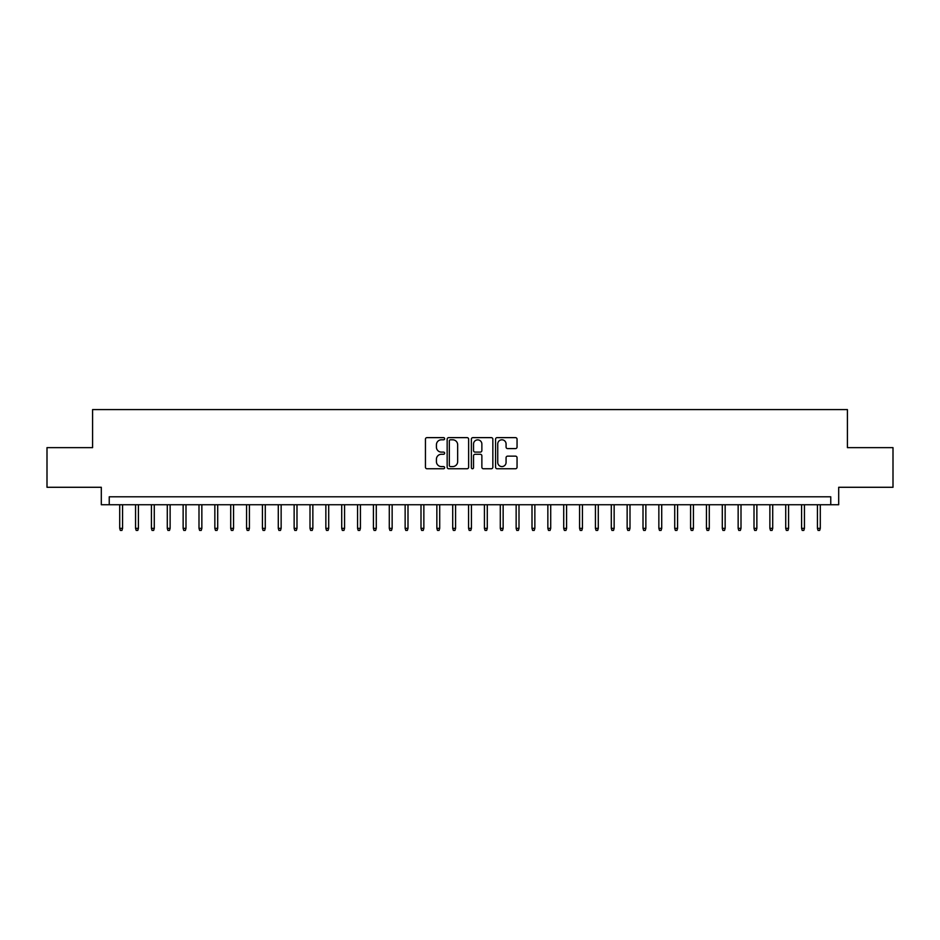 <?xml version="1.0" encoding="UTF-8"?>
<svg xmlns="http://www.w3.org/2000/svg" width="940" height="940" viewBox="0 0 940 940"><rect width="100%" height="100%" fill="white"/><g stroke="black" fill="none" stroke-linecap="round" stroke-linejoin="round"><path stroke-width="1.41" d="M444.632 438.71A1.093 1.093 0 0 0 443.539 437.629L427.007 437.629A1.551 1.551 0 0 0 425.444 439.18L425.444 467.204A1.551 1.551 0 0 0 427.007 468.755L443.539 468.755A1.093 1.093 0 0 0 444.632 467.662A1.093 1.093 0 0 0 443.539 466.581L441.401 466.581A4.982 4.982 0 0 1 436.419 461.599L436.419 459.261A4.982 4.982 0 0 1 441.401 454.279L443.539 454.279A1.093 1.093 0 0 0 444.632 453.186A1.093 1.093 0 0 0 443.539 452.105L441.401 452.105A4.982 4.982 0 0 1 436.419 447.123L436.419 444.785A4.982 4.982 0 0 1 441.401 439.803L443.539 439.803A1.093 1.093 0 0 0 444.632 438.71M515.484 448.603A1.551 1.551 0 0 0 517.047 447.041L517.047 439.18A1.551 1.551 0 0 0 515.484 437.629L497.119 437.629A1.551 1.551 0 0 0 495.568 439.18L495.568 467.204A1.551 1.551 0 0 0 497.119 468.755L515.484 468.755A1.551 1.551 0 0 0 517.047 467.204L517.047 457.71A1.551 1.551 0 0 0 515.484 456.147L507.623 456.147A1.551 1.551 0 0 0 506.072 457.71L506.072 462.41A4.16 4.16 0 0 1 501.913 466.581A4.16 4.16 0 0 1 497.742 462.41L497.742 443.974A4.16 4.16 0 0 1 501.913 439.803A4.16 4.16 0 0 1 506.072 443.974L506.072 447.041A1.551 1.551 0 0 0 507.623 448.603L515.484 448.603M830.76 504.733L838.692 504.733L838.692 487.284L893 487.284L893 447.64L847.41 447.64L847.41 409.582L92.59 409.582L92.59 447.64L47 447.64L47 487.284L101.309 487.284L101.309 504.733L830.76 504.733L830.76 496.802L109.24 496.802L109.24 504.733M468.637 439.18A1.551 1.551 0 0 0 467.086 437.629L448.709 437.629A1.551 1.551 0 0 0 447.158 439.18L447.158 467.204A1.551 1.551 0 0 0 448.709 468.755L467.086 468.755A1.551 1.551 0 0 0 468.637 467.204L468.637 439.18M472.914 437.629L491.291 437.629A1.551 1.551 0 0 1 492.842 439.18L492.842 467.204A1.551 1.551 0 0 1 491.291 468.755L483.43 468.755A1.551 1.551 0 0 1 481.868 467.204L481.868 455.841A1.551 1.551 0 0 0 480.316 454.279L475.099 454.279A1.551 1.551 0 0 0 473.537 455.841L473.537 467.662A1.093 1.093 0 0 1 472.456 468.755A1.093 1.093 0 0 1 471.363 467.662L471.363 439.18A1.551 1.551 0 0 1 472.914 437.629M450.424 439.803A1.093 1.093 0 0 0 449.332 440.895L449.332 465.488A1.093 1.093 0 0 0 450.424 466.581L452.68 466.581A4.982 4.982 0 0 0 457.663 461.599L457.663 444.785A4.982 4.982 0 0 0 452.68 439.803L450.424 439.803M481.868 444.044A4.16 4.16 0 0 0 477.708 439.885A4.16 4.16 0 0 0 473.537 444.044L473.537 450.542A1.551 1.551 0 0 0 475.099 452.105L480.316 452.105A1.551 1.551 0 0 0 481.868 450.542L481.868 444.044M122.564 528.351L121.93 530.418L120.344 530.418L119.709 528.351L122.564 528.351L122.564 504.733M119.709 528.351L119.709 504.733M138.415 528.351L137.781 530.418L136.194 530.418L135.56 528.351L138.415 528.351L138.415 504.733M135.56 528.351L135.56 504.733M154.278 528.351L153.643 530.418L152.057 530.418L151.422 528.351L154.278 528.351L154.278 504.733M151.422 528.351L151.422 504.733M170.128 528.351L169.494 530.418L167.919 530.418L167.285 528.351L170.128 528.351L170.128 504.733M167.285 528.351L167.285 504.733M185.991 528.351L185.356 530.418L183.77 530.418L183.136 528.351L185.991 528.351L185.991 504.733M183.136 528.351L183.136 504.733M201.853 528.351L201.219 530.418L199.633 530.418L198.998 528.351L201.853 528.351L201.853 504.733M198.998 528.351L198.998 504.733M217.704 528.351L217.07 530.418L215.483 530.418L214.849 528.351L217.704 528.351L217.704 504.733M214.849 528.351L214.849 504.733M233.567 528.351L232.932 530.418L231.346 530.418L230.711 528.351L233.567 528.351L233.567 504.733M230.711 528.351L230.711 504.733M249.417 528.351L248.783 530.418L247.197 530.418L246.562 528.351L249.417 528.351L249.417 504.733M246.562 528.351L246.562 504.733M265.28 528.351L264.645 530.418L263.059 530.418L262.425 528.351L265.28 528.351L265.28 504.733M262.425 528.351L262.425 504.733M281.142 528.351L280.508 530.418L278.921 530.418L278.287 528.351L281.142 528.351L281.142 504.733M278.287 528.351L278.287 504.733M296.993 528.351L296.358 530.418L294.772 530.418L294.138 528.351L296.993 528.351L296.993 504.733M294.138 528.351L294.138 504.733M312.856 528.351L312.221 530.418L310.635 530.418L310 528.351L312.856 528.351L312.856 504.733M310 528.351L310 504.733M328.706 528.351L328.072 530.418L326.486 530.418L325.851 528.351L328.706 528.351L328.706 504.733M325.851 528.351L325.851 504.733M344.569 528.351L343.934 530.418L342.348 530.418L341.714 528.351L344.569 528.351L344.569 504.733M341.714 528.351L341.714 504.733M360.42 528.351L359.785 530.418L358.199 530.418L357.564 528.351L360.42 528.351L360.42 504.733M357.564 528.351L357.564 504.733M376.282 528.351L375.647 530.418L374.061 530.418L373.427 528.351L376.282 528.351L376.282 504.733M373.427 528.351L373.427 504.733M392.145 528.351L391.51 530.418L389.924 530.418L389.289 528.351L392.145 528.351L392.145 504.733M389.289 528.351L389.289 504.733M407.995 528.351L407.361 530.418L405.774 530.418L405.14 528.351L407.995 528.351L407.995 504.733M405.14 528.351L405.14 504.733M423.858 528.351L423.223 530.418L421.637 530.418L421.003 528.351L423.858 528.351L423.858 504.733M421.003 528.351L421.003 504.733M439.709 528.351L439.074 530.418L437.488 530.418L436.853 528.351L439.709 528.351L439.709 504.733M436.853 528.351L436.853 504.733M455.571 528.351L454.937 530.418L453.35 530.418L452.716 528.351L455.571 528.351L455.571 504.733M452.716 528.351L452.716 504.733M471.422 528.351L470.787 530.418L469.213 530.418L468.578 528.351L471.422 528.351L471.422 504.733M468.578 528.351L468.578 504.733M487.284 528.351L486.65 530.418L485.064 530.418L484.429 528.351L487.284 528.351L487.284 504.733M484.429 528.351L484.429 504.733M503.147 528.351L502.512 530.418L500.926 530.418L500.291 528.351L503.147 528.351L503.147 504.733M500.291 528.351L500.291 504.733M518.998 528.351L518.363 530.418L516.777 530.418L516.142 528.351L518.998 528.351L518.998 504.733M516.142 528.351L516.142 504.733M534.86 528.351L534.226 530.418L532.639 530.418L532.005 528.351L534.86 528.351L534.86 504.733M532.005 528.351L532.005 504.733M550.711 528.351L550.076 530.418L548.49 530.418L547.856 528.351L550.711 528.351L550.711 504.733M547.856 528.351L547.856 504.733M566.573 528.351L565.939 530.418L564.353 530.418L563.718 528.351L566.573 528.351L566.573 504.733M563.718 528.351L563.718 504.733M582.436 528.351L581.801 530.418L580.215 530.418L579.581 528.351L582.436 528.351L582.436 504.733M579.581 528.351L579.581 504.733M598.287 528.351L597.652 530.418L596.066 530.418L595.431 528.351L598.287 528.351L598.287 504.733M595.431 528.351L595.431 504.733M614.149 528.351L613.514 530.418L611.928 530.418L611.294 528.351L614.149 528.351L614.149 504.733M611.294 528.351L611.294 504.733M630 528.351L629.365 530.418L627.779 530.418L627.144 528.351L630 528.351L630 504.733M627.144 528.351L627.144 504.733M645.862 528.351L645.228 530.418L643.641 530.418L643.007 528.351L645.862 528.351L645.862 504.733M643.007 528.351L643.007 504.733M661.713 528.351L661.079 530.418L659.492 530.418L658.858 528.351L661.713 528.351L661.713 504.733M658.858 528.351L658.858 504.733M677.576 528.351L676.941 530.418L675.355 530.418L674.72 528.351L677.576 528.351L677.576 504.733M674.72 528.351L674.72 504.733M693.438 528.351L692.803 530.418L691.217 530.418L690.583 528.351L693.438 528.351L693.438 504.733M690.583 528.351L690.583 504.733M709.289 528.351L708.654 530.418L707.068 530.418L706.434 528.351L709.289 528.351L709.289 504.733M706.434 528.351L706.434 504.733M725.151 528.351L724.517 530.418L722.931 530.418L722.296 528.351L725.151 528.351L725.151 504.733M722.296 528.351L722.296 504.733M741.002 528.351L740.368 530.418L738.781 530.418L738.147 528.351L741.002 528.351L741.002 504.733M738.147 528.351L738.147 504.733M756.865 528.351L756.23 530.418L754.644 530.418L754.009 528.351L756.865 528.351L756.865 504.733M754.009 528.351L754.009 504.733M772.715 528.351L772.081 530.418L770.506 530.418L769.872 528.351L772.715 528.351L772.715 504.733M769.872 528.351L769.872 504.733M788.578 528.351L787.943 530.418L786.357 530.418L785.723 528.351L788.578 528.351L788.578 504.733M785.723 528.351L785.723 504.733M804.44 528.351L803.806 530.418L802.22 530.418L801.585 528.351L804.44 528.351L804.44 504.733M801.585 528.351L801.585 504.733M820.291 528.351L819.657 530.418L818.07 530.418L817.436 528.351L820.291 528.351L820.291 504.733M817.436 528.351L817.436 504.733"/></g></svg>
